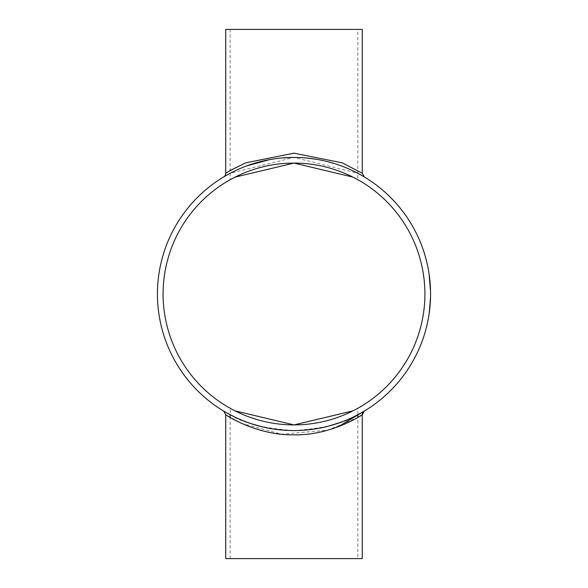 <?xml version="1.0" encoding="UTF-8"?>
<svg xmlns="http://www.w3.org/2000/svg" width="588" height="588" viewBox="0 0 588 588"><rect width="100%" height="100%" fill="white"/><g stroke="black" fill="none" stroke-linecap="round" stroke-linejoin="round"><path stroke-width="0.44" stroke-dasharray="2.94 2.21" d="M429.203 277.338A136.225 136.225 0 0 0 428.997 275.757A136.225 136.225 0 0 1 429.247 277.69L430.041 286.937A136.225 136.225 0 0 1 430.129 288.884L429.203 277.338M430.1 288.083L428.968 275.507L429.453 276.573A136.57 136.57 0 0 1 429.725 278.852L430.159 289.656L430.467 288.774A136.57 136.57 0 0 0 430.365 286.599L430.387 286.937A136.57 136.57 0 0 1 430.475 288.884L430.129 288.884M430.475 288.884L430.159 289.7L428.99 275.676A136.225 136.225 0 0 1 429.218 277.433L430.497 289.693L429.446 276.536M430.438 288.083L429.799 283.218M429.6 280.976L430.107 282.769M430.144 283.218L429.593 280.88M429.938 280.88L429.549 277.338A136.57 136.57 0 0 0 429.343 275.757A136.57 136.57 0 0 1 429.593 277.69L429.585 277.668M430.012 281.696L429.968 281.189A136.57 136.57 0 0 0 429.343 275.757L428.997 275.757A136.225 136.225 0 0 1 430.151 289.414L429.622 281.189A136.225 136.225 0 0 0 428.997 275.757L430.151 289.414L428.997 275.757A136.225 136.225 0 0 1 429.549 280.447A136.225 136.225 0 0 0 428.997 275.757L430.151 289.414A136.225 136.225 0 0 0 429.549 280.447A136.225 136.225 0 0 1 429.732 282.372L429.343 275.757A136.57 136.57 0 0 1 430.49 289.414L429.666 281.696M430.122 299.241L430.129 299.064A136.225 136.225 0 0 1 430.026 301.343L429.13 311.258A136.225 136.225 0 0 0 429.387 309.09L429.85 304.136A136.225 136.225 0 0 0 429.916 303.195L430.056 300.755A136.225 136.225 0 0 0 430.137 298.873L429.85 304.136A136.225 136.225 0 0 0 429.916 303.195L430.056 300.755A136.225 136.225 0 0 0 430.137 298.873L429.85 304.136A136.225 136.225 0 0 0 429.916 303.195L429.791 304.841A136.225 136.225 0 0 0 430.1 299.792L429.644 306.613A136.225 136.225 0 0 0 429.725 305.701L429.24 310.339A136.225 136.225 0 0 0 429.666 306.355L430.056 300.755A136.225 136.225 0 0 0 430.137 298.873L430.512 298.013L430.475 299.064A136.57 136.57 0 0 1 430.372 301.343L430.401 300.674M429.394 311.838L429.13 311.258M429.38 311.993L429.38 311.993A136.57 136.57 0 0 0 429.6 310.199A136.57 136.57 0 0 1 429.38 311.993L429.475 311.258A136.57 136.57 0 0 0 429.732 309.09L429.725 309.134M429.402 311.787L429.211 310.574M429.747 308.965L429.211 310.618M429.556 310.574L430.026 301.387A136.225 136.225 0 0 1 429.6 307.068A136.225 136.225 0 0 0 429.982 302.188L430.1 299.88A136.225 136.225 0 0 0 430.159 298.329M430.218 303.79L429.644 309.854M430.085 305.437L429.718 305.767M430.416 300.49L430.291 302.746M430.254 303.298L429.703 305.907A136.225 136.225 0 0 0 429.71 305.841L430.159 298.241A136.225 136.225 0 0 1 428.961 312.515A136.225 136.225 0 0 0 430.159 298.241A136.225 136.225 0 0 1 429.042 311.905L429.703 305.907A136.225 136.225 0 0 0 430.159 298.241A136.225 136.225 0 0 1 429.453 308.494A136.225 136.225 0 0 0 429.6 307.068A136.225 136.225 0 0 1 429.108 311.442A136.225 136.225 0 0 0 430.159 298.241A136.225 136.225 0 0 1 429.453 308.494L429.46 308.435A136.225 136.225 0 0 0 429.637 306.642L429.74 305.517A136.225 136.225 0 0 0 430.159 298.241A136.225 136.225 0 0 1 429.453 308.494A136.225 136.225 0 0 0 429.608 306.965L429.453 308.494A136.225 136.225 0 0 0 429.571 307.355L429.791 304.893A136.225 136.225 0 0 0 430.159 298.241A136.225 136.225 0 0 1 429.85 304.092L429.593 307.142L430.048 305.907A136.57 136.57 0 0 0 430.056 305.841L429.71 305.841M430.423 300.306L430.115 299.571M429.821 304.488L430.137 304.841A136.57 136.57 0 0 0 430.445 299.792L430.365 301.387A136.57 136.57 0 0 1 429.938 307.068A136.57 136.57 0 0 1 429.799 308.494A136.57 136.57 0 0 1 429.453 311.442A136.57 136.57 0 0 0 429.799 308.494A136.57 136.57 0 0 0 429.938 307.068A136.57 136.57 0 0 0 430.32 302.188L430.335 301.945M430.497 298.461L430.129 299.064M430.423 300.203L430.048 305.922A136.57 136.57 0 0 0 430.504 298.241L430.085 300.203M430.423 300.262L430.401 300.755A136.57 136.57 0 0 0 430.482 298.873L430.497 298.322A136.57 136.57 0 0 1 430.438 299.88L429.424 308.781L430.188 304.136A136.57 136.57 0 0 0 430.262 303.195L430.394 300.894L430.262 303.195L430.026 301.387M430.49 298.528L430.512 298.013M430.115 299.549L430.401 300.755A136.57 136.57 0 0 0 430.482 298.873L430.137 298.873M430.416 300.38L430.453 299.601M429.821 304.51L429.571 307.362L429.821 304.51L429.644 306.569L429.821 304.51L430.144 304.753M429.909 307.421L430.004 306.355A136.57 136.57 0 0 1 429.585 310.354L430.188 304.136A136.57 136.57 0 0 0 430.262 303.195A136.57 136.57 0 0 1 430.188 304.136L429.85 304.136M429.549 310.67L429.982 306.613A136.57 136.57 0 0 0 430.063 305.701L430.504 298.241A136.57 136.57 0 0 1 429.799 308.494L429.799 308.494A136.57 136.57 0 0 0 430.504 298.241L430.504 298.241A136.57 136.57 0 0 1 429.306 312.515A136.57 136.57 0 0 0 430.504 298.241A136.57 136.57 0 0 1 429.387 311.905L429.387 311.905M430.467 299.255L429.416 308.825M430.401 300.755L430.401 300.755A136.57 136.57 0 0 0 430.482 298.873L430.159 298.3M429.916 307.296L429.519 307.877M430.115 299.454L430.048 301.012M429.365 312.088L429.005 312.191L429.137 311.206M429.887 307.597L429.475 311.265M429.431 311.574L429.534 310.773M430.512 297.954L430.078 300.372M429.306 312.515L429.931 307.201L429.306 312.515M429.541 307.642L429.284 310.001M430.453 299.637L430.416 300.417M430.137 304.841L430.342 301.776M429.968 302.364L430.24 303.511M429.762 308.825L429.115 311.353M430.056 305.841L430.122 299.351M430.46 299.351L430.504 298.241A136.57 136.57 0 0 1 429.799 308.494L429.806 308.435A136.57 136.57 0 0 0 429.982 306.642L429.63 306.723M430.115 305.076L430.284 302.754M430.387 301.071L430.416 300.475M429.99 306.554L429.909 307.362L429.666 306.304M429.887 307.642L430.188 304.136M429.806 308.435L429.799 308.494A136.57 136.57 0 0 0 429.953 306.965L429.608 306.965M429.953 306.965L429.453 308.494M429.975 306.723L429.74 305.517M430.078 305.517A136.57 136.57 0 0 0 430.504 298.241L430.504 298.241A136.57 136.57 0 0 1 429.799 308.494A136.57 136.57 0 0 0 429.916 307.355L429.571 307.355M429.666 306.377L429.593 307.142M429.931 307.142L430.048 305.907M429.791 304.893L430.129 304.893A136.57 136.57 0 0 0 430.504 298.241A136.57 136.57 0 0 1 430.195 304.092L429.85 304.092M429.034 311.993A136.225 136.225 0 0 0 429.262 310.199A136.225 136.225 0 0 1 429.034 311.993M430.379 286.841L430.056 282.196L429.777 282.946M430.482 289.259L430.306 285.518M430.372 286.679L430.071 287.422M430.431 287.907L430.416 287.517M430.409 287.422L430.1 288.194M428.99 275.676L429.336 275.676A136.57 136.57 0 0 1 429.556 277.433L429.174 277.073M429.571 280.682L429.666 281.63M429.622 277.977L429.975 281.307M429.916 280.682L429.652 281.49M430.078 282.416L430.372 286.635M430.313 285.621L430.409 287.481M429.453 276.573L429.108 276.573A136.225 136.225 0 0 1 429.38 278.852L429.806 283.284M428.968 275.507L429.108 276.573M429.541 277.293L429.174 277.08M429.578 277.617L430.49 289.414L428.997 275.757L430.394 287.091L428.997 275.757L430.151 289.414L429.637 278.087L430.151 289.414L429.637 278.087L430.151 289.414L429.622 277.955L430.151 289.414L428.997 275.757L430.394 287.091L428.997 275.757L430.394 287.091L428.997 275.757L430.151 289.414L429.622 277.955M430.129 283.056L430.225 284.305M430.423 287.738L430.431 287.826A136.57 136.57 0 0 0 430.1 282.703L430.085 287.841A136.225 136.225 0 0 0 429.755 282.703L430.218 284.254M430.445 288.223L430.49 289.303M430.328 285.937L429.13 276.75M430.379 286.87L430.026 286.599A136.225 136.225 0 0 1 430.129 288.774L430.497 289.656M430.159 289.656L430.129 288.774M430.1 282.703L430.159 283.416M430.254 284.79L430.365 286.569M430.409 287.341L430.431 287.841L430.063 287.378M430.409 287.378L430.431 287.841M430.49 289.414L429.343 275.757L430.49 289.414A136.57 136.57 0 0 0 429.894 280.447L429.894 280.447A136.57 136.57 0 0 0 429.343 275.757L430.394 287.091L429.343 275.757A136.57 136.57 0 0 1 429.894 280.447L429.894 280.447A136.57 136.57 0 0 1 430.071 282.372L430.49 289.414L429.747 282.593M430.034 281.917L429.688 281.917A136.225 136.225 0 0 1 430.056 287.253L430.034 281.917A136.57 136.57 0 0 1 430.401 287.253L430.034 281.917M429.747 282.563A136.225 136.225 0 0 0 429.593 280.902A136.225 136.225 0 0 1 429.747 282.563L429.747 282.563M429.938 280.902A136.57 136.57 0 0 1 430.085 282.563A136.57 136.57 0 0 0 429.938 280.902L429.938 280.902M430.1 282.674L429.343 275.757L429.622 281.196M429.968 281.196L428.997 275.757L430.093 282.593M233.311 409.983L230.158 408.278L230.158 414.724C243.057 423.235 264.335 428.52 294 430.57A136.57 136.57 0 0 1 175.731 225.719A136.57 136.57 0 0 1 412.269 225.719A136.57 136.57 0 0 1 294 430.57L284.276 430.218M273.464 429.012L261.41 426.623M251.047 423.639L235.229 417.274M226.703 412.835L223.954 411.233M223.999 411.262L226.277 412.592M363.443 411.593L360.922 413.048M354.542 416.414L342.01 421.853M329.405 425.896L314.771 428.975M304.907 430.129L296.381 430.548M294 430.57C323.665 428.52 344.943 423.235 357.842 414.724L357.842 408.278L354.689 409.983M360.907 413.055L363.428 411.6M224.572 176.4L227.093 174.945L224.572 176.4M233.59 171.52L246.556 165.941M269.892 159.576L282.115 157.952M294.382 157.43L306.407 157.996M316.197 159.245L327.398 161.582M335.358 163.846L344.531 167.124M348.566 168.807L355.314 171.968M361.826 175.467L363.972 176.716M364.053 176.767L361.319 175.173M362.281 29.4L230.158 29.4L357.842 29.4L357.842 173.276L294 157.43L230.158 173.276L230.158 179.722L233.311 178.017M225.719 173.291L245.666 162.861L293.993 153.167L342.326 162.861L362.281 173.284M357.842 29.4L225.719 29.4M362.281 558.6L294 558.6L357.842 558.6L357.842 417.421L328.008 430.122L281.623 434.223L241.624 423.375L225.719 414.716M357.842 558.6L225.719 558.6M354.689 178.017L357.842 179.722L357.842 173.276M230.158 29.4L230.158 173.276M163.096 294A130.903 130.903 0 0 0 359.452 407.366A130.903 130.903 0 0 0 359.452 180.634A130.903 130.903 0 0 0 163.096 294M338.284 426.741L363.994 411.269M230.158 558.6L230.158 417.421"/><path stroke-width="0.88" d="M430.107 282.769L430.423 287.686M430.409 287.422L430.328 285.952M429.593 277.69L429.946 280.976M429.475 311.258L429.365 312.088M429.732 309.09L429.468 311.317M430.372 301.343L430.504 298.19M430.159 304.562L430.048 305.936M430.166 304.51L430.129 304.929M430.291 302.746L430.254 303.298M430.335 301.945L430.225 303.629M430.512 298.013L430.416 300.49M430.026 306.135L429.887 307.597M430.482 298.895L430.467 299.277M429.806 308.428L429.85 308.009M430.401 300.755L430.372 301.372M430.453 299.637L430.475 299.064M430.394 300.836L430.423 300.262M429.372 312.022L429.431 311.574M430.144 304.753L430.107 305.238M429.909 307.421L429.857 307.906M429.578 310.413L429.35 312.191M430.445 299.792L430.313 302.364M430.24 303.511L430.115 305.076M429.387 311.905L429.46 311.353M429.879 307.671L429.747 308.965M430.284 302.754L430.387 301.071M430.453 299.601L430.342 301.776M429.99 306.554L429.909 307.362L429.99 306.554M429.791 308.553L429.916 307.355M430.195 304.092L429.96 306.899M430.004 306.377L429.931 307.142M429.916 307.296L430.129 304.893M430.056 282.196L430.1 282.674M430.306 285.518L430.445 288.223M430.416 287.517L430.379 286.841M429.556 277.433L429.622 277.977M429.916 280.682L430.056 282.225M429.446 276.536L429.336 275.676M430.467 288.693L430.49 289.384M430.372 286.635L430.423 287.738M429.475 276.75L429.35 275.809M429.585 277.661L429.541 277.293M430.048 282.071L430.144 283.284M430.225 284.305L430.313 285.621M430.1 282.703L430.159 283.416L430.1 282.703M430.218 284.254L430.254 284.79M430.379 286.87L430.409 287.341M284.276 430.218L273.464 429.012M261.41 426.623L251.047 423.639M235.229 417.274L226.703 412.835M226.277 412.592L230.158 414.724L230.158 417.421M294 430.57A136.57 136.57 0 0 1 175.731 225.719A136.57 136.57 0 0 1 412.269 225.719A136.57 136.57 0 0 1 294 430.57L296.381 430.548M360.922 413.048L354.542 416.414M342.01 421.853L329.405 425.896M314.771 428.975L304.907 430.129M362.281 414.709L362.281 558.6L225.719 558.6L225.719 414.716C225.351 414.724 256.691 435.635 294 434.833C331.316 435.627 362.642 414.731 362.281 414.709L364.332 411.063A4.27 4.27 0 0 0 362.281 414.709L357.842 417.421L357.842 414.724L360.907 413.055M223.675 176.929L224.572 176.4L223.675 176.929M230.158 173.276L233.59 171.52M246.556 165.941L269.892 159.576M282.115 157.952L294.382 157.43M306.407 157.996L316.197 159.245M327.398 161.582L335.358 163.846M344.531 167.124L348.566 168.807M355.314 171.968L361.826 175.467M361.319 175.173L357.842 173.276M223.646 176.951A4.27 4.27 0 0 0 225.719 173.291L231.025 170.072L245.666 162.861L294 153.167L342.326 162.861L362.281 173.284L364.347 176.944M225.719 173.291L225.719 29.4L362.281 29.4L362.281 173.284M230.158 179.722L233.311 178.017M235.097 177.106L294 163.096L352.903 177.106L294 163.096L235.097 177.106M357.842 179.722L354.689 178.017M357.842 408.278L354.689 409.983M352.903 410.894L294 424.904L235.097 410.894L294 424.904L352.903 410.894M230.158 408.278L233.311 409.983M163.096 294A130.903 130.903 0 0 1 359.452 180.634A130.903 130.903 0 0 1 359.452 407.366A130.903 130.903 0 0 1 163.096 294M225.719 414.716L223.653 411.056M364.273 411.1L338.291 426.741"/></g></svg>
